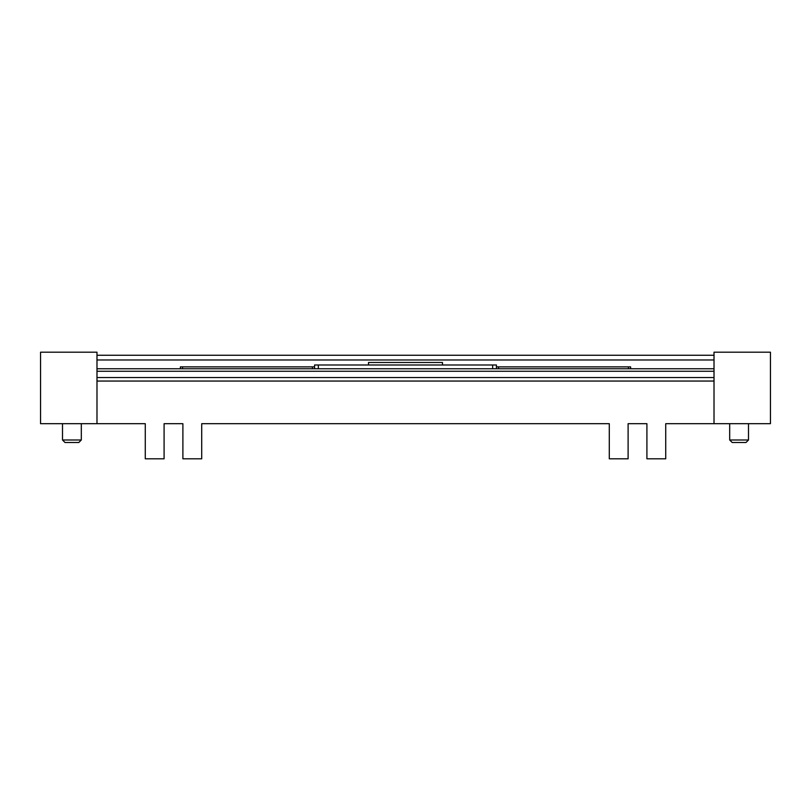 <?xml version="1.0" encoding="UTF-8"?>
<svg xmlns="http://www.w3.org/2000/svg" width="811" height="811" viewBox="0 0 811 811"><rect width="100%" height="100%" fill="white"/><g stroke="black" fill="none" stroke-linecap="round" stroke-linejoin="round"><path stroke-width="1.22" d="M96.985 381.048L714.015 381.048M96.985 423.687L96.985 352.197L40.55 352.197L40.55 423.687L145.27 423.687L145.27 458.803L164.086 458.803L164.086 423.687L182.891 423.687L182.891 458.803L201.706 458.803L201.706 423.687L609.294 423.687L609.294 458.803L628.109 458.803L628.109 423.687L646.914 423.687L646.914 458.803L665.73 458.803L665.73 423.687L714.015 423.687L714.015 352.197L770.45 352.197L770.45 423.687L714.015 423.687M729.687 423.687L729.687 439.988L732.201 442.502L745.998 442.502L748.502 439.988L729.687 439.988M748.502 423.687L748.502 439.988M78.799 442.502L65.002 442.502L62.498 439.988L81.313 439.988L78.799 442.502M81.313 423.687L81.313 439.988M62.498 423.687L62.498 439.988M96.985 359.972L714.015 359.972M96.985 355.259L714.015 355.259M96.985 377.531L714.015 377.531M96.985 371.266L714.015 371.266M96.985 368.752L312.428 368.752L312.428 366.876L314.577 366.876M496.423 366.876L630.613 366.876L630.613 368.752L714.015 368.752M368.508 364.991L368.508 362.487L442.492 362.487L442.492 364.991M630.613 368.752L312.428 368.752M314.577 368.752L314.577 364.991L496.423 364.991L496.423 368.752M180.387 368.752L180.387 366.876L312.428 366.876M492.662 364.991L492.662 368.752M318.338 364.991L318.338 368.752M182.526 366.876L182.526 368.752M628.474 366.876L628.474 368.752M498.572 368.752L498.572 366.876"/></g></svg>
